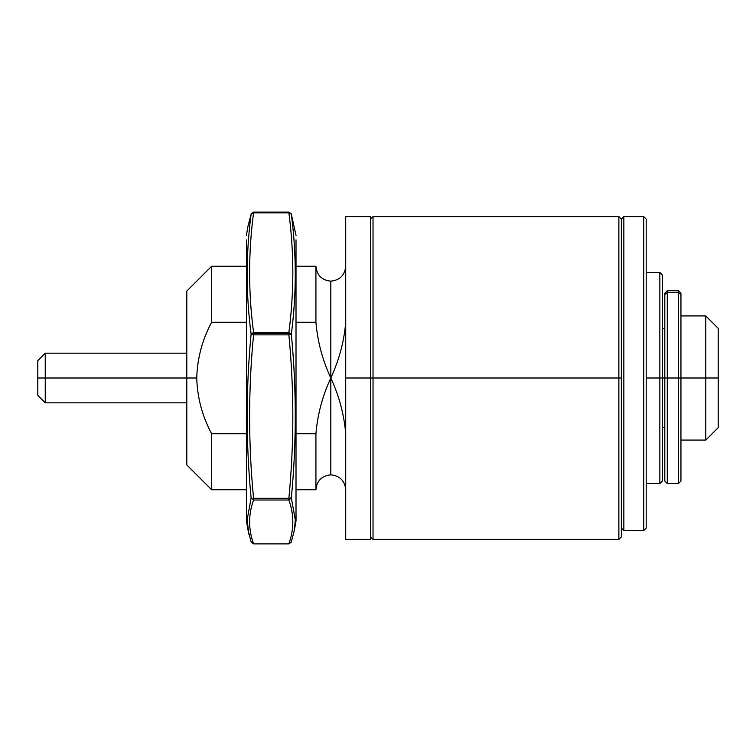<?xml version="1.0" encoding="UTF-8"?>
<svg xmlns="http://www.w3.org/2000/svg" width="756" height="756" viewBox="0 0 756 756"><rect width="100%" height="100%" fill="white"/><g stroke="black" fill="none" stroke-linecap="round" stroke-linejoin="round"><path stroke-width="1.13" d="M345.719 378L345.719 216.594L345.719 378L370.553 378L370.553 539.406L370.553 378L345.719 378L345.719 539.406L345.719 378M186.789 378L186.789 464.912L186.789 291.088L186.789 378L196.73 378L186.789 378L186.789 464.912L186.789 378L45.247 378L45.247 353.165L45.247 378L45.247 353.165L45.247 378L186.789 378M211.623 488.593L211.623 433.746C202.296 416.301 197.335 397.713 196.73 378C197.325 358.306 202.287 339.727 211.623 322.254L246.39 322.254L211.623 322.254L211.623 267.407M315.923 266.395L315.923 322.254C317.577 341.608 322.538 360.196 330.816 378C339.094 395.804 344.065 414.392 345.719 433.746C344.065 414.392 339.094 395.804 330.816 378L330.816 474.844L330.816 378C339.113 360.139 344.075 341.561 345.719 322.254C344.075 341.561 339.113 360.139 330.816 378L330.816 281.156L330.816 378C322.529 395.86 317.558 414.439 315.923 433.746L315.923 488.593M345.719 489.746C344.802 480.721 339.841 475.76 330.816 474.844C321.801 475.76 316.83 480.721 315.923 489.746L315.923 433.746L296.05 433.746L315.923 433.746C317.558 414.439 322.529 395.86 330.816 378C322.538 360.196 317.577 341.608 315.923 322.254L315.923 266.254C316.83 275.279 321.801 280.24 330.816 281.156C339.841 280.24 344.802 275.279 345.719 266.254M186.789 291.088L211.623 266.254L211.623 322.254C202.287 339.727 197.325 358.306 196.73 378C197.335 397.713 202.296 416.301 211.623 433.746L246.39 433.746L211.623 433.746L211.623 489.746L186.789 464.912M296.05 322.254L315.923 322.254L296.05 322.254M370.553 378L370.553 216.594L370.553 378L370.553 216.594L370.553 378L373.029 378L373.029 539.406L373.029 378L370.553 378M621.356 378L621.356 536.93L621.356 378L618.871 378L618.871 539.406L618.871 378L618.871 539.406L618.871 378L373.029 378L373.029 539.406L373.029 216.594L373.029 378L618.871 378L618.871 216.594L618.871 378L621.356 378L621.356 219.07L621.356 378M618.871 378L618.871 216.594L618.871 378M373.029 378L373.029 216.594L373.029 378M643.706 216.594L646.191 219.07L646.191 528.123L643.706 530.608L623.842 530.608L621.356 528.123L621.356 219.07L621.356 528.123L623.842 530.608L643.706 530.476L643.706 216.594L643.706 530.476L623.842 530.476L621.356 528.123L623.842 530.608L643.706 530.608L646.191 528.123L643.706 530.476L646.191 528.123L646.191 219.07L643.706 216.594L623.842 216.594L623.842 530.476L623.842 216.594L621.356 219.07L618.871 216.594L373.029 216.594L370.553 219.07M296.012 239.869L296.012 516.131L296.012 239.869M296.05 235.437L291.325 214.175C296.588 254.092 296.588 294.065 291.325 334.105L288.877 333.576L288.877 334.861C294.141 389.331 294.141 443.8 288.877 498.27L288.877 500.018C294.141 514.619 294.141 529.209 288.877 543.81L288.877 543.167L288.877 543.81L253.562 543.81L251.115 541.825L253.562 543.81C248.299 529.209 248.299 514.619 253.562 500.018L251.115 497.93L253.562 500.018L253.562 498.27L253.562 500.018L288.877 500.018L253.562 500.018C248.299 514.619 248.299 529.209 253.562 543.81L288.877 543.81C294.141 529.209 294.141 514.619 288.877 500.018L288.877 498.27L253.562 498.27C248.299 443.8 248.299 389.331 253.562 334.861L251.115 334.105L253.562 332.46C248.299 292.581 248.299 252.712 253.562 212.833C248.299 252.712 248.299 292.581 253.562 332.46L288.877 332.46C294.141 292.581 294.141 252.712 288.877 212.833L253.562 212.833L251.115 214.175C245.861 254.101 245.861 294.084 251.115 334.105L253.562 334.861L253.562 333.576L253.562 334.861L288.877 334.861L253.562 334.861C248.299 389.331 248.299 443.8 253.562 498.27L288.877 498.27C294.141 443.8 294.141 389.331 288.877 334.861L288.877 333.576L253.562 333.576L288.877 333.576L288.877 332.46L288.877 333.576L291.325 334.105L288.877 332.46L253.562 332.46L253.562 333.576L251.115 334.105C245.861 388.745 245.861 443.347 251.115 497.93L247.127 519.93L246.39 515.705L246.428 239.869L246.428 516.131L247.127 519.93L251.115 497.93C245.861 443.347 245.861 388.745 251.115 334.105L253.562 333.576L253.562 332.46L251.115 334.105C245.861 294.084 245.861 254.101 251.115 214.175L248.044 225.893M291.325 334.105C296.588 388.726 296.588 443.328 291.325 497.93L295.322 519.93L296.012 516.131L294.396 530.107L291.23 542.213L294.396 530.145L295.322 519.93L291.325 497.93C296.588 443.328 296.588 388.726 291.325 334.105L288.877 334.861L291.325 334.105C296.588 294.065 296.588 254.092 291.325 214.175L288.877 212.833C294.141 252.712 294.141 292.581 288.877 332.46L291.325 334.105M296.05 515.705L296.012 520.997L296.012 516.131L296.012 520.997L294.405 530.107M246.428 516.131L246.428 520.997L246.428 516.131M248.922 534.303L247.127 519.93M288.877 498.27L291.325 497.93L288.877 498.27M251.115 214.175L253.562 212.833L253.562 212.19L253.562 212.833L288.877 212.833L288.877 212.19L288.877 212.833L291.325 214.175M288.877 500.018L291.325 497.93L288.877 500.018M253.562 543.81L253.562 543.167L253.562 543.81M288.877 543.81L291.325 541.825L288.877 543.81M248.053 530.145L251.115 541.825M246.39 515.705L246.428 520.997L248.034 530.107M662.332 378L664.808 378L662.332 378L662.332 274.948L662.332 481.052L662.332 378L659.846 378L659.846 272.462L659.846 378L662.332 378M705.783 378L705.783 315.923L705.783 378L705.783 315.923L705.783 378L718.2 378L718.2 328.34L718.2 427.66L718.2 378L705.783 378L705.783 440.077L705.783 378L705.783 440.077L705.783 378L680.948 378L705.783 378M37.8 378L37.8 360.621L37.8 378L45.247 378L45.247 402.835L45.247 378L37.8 378L37.8 395.379L37.8 378M45.247 378L45.247 402.835L45.247 378M659.846 378L659.846 272.462L659.846 483.538L659.846 378L646.191 378L659.846 378L659.846 483.538L659.846 378M667.293 378L667.293 483.538L667.293 378L664.808 378L664.808 481.052L664.808 294.651L664.808 378L667.293 378L667.293 483.538L667.293 378L678.472 378L678.472 483.538L678.472 378L678.472 483.538L678.472 378L667.293 378L667.293 292.638L667.293 378M680.948 378L680.948 481.052L680.948 378L678.472 378L678.472 292.638L667.293 292.638L678.472 292.638L678.472 290.739L678.472 378L680.948 378L680.948 294.651L680.948 378M664.808 294.651L664.808 293.224L667.293 290.739L667.293 292.638L664.808 294.651L667.293 292.638L667.293 290.739L678.472 290.739L680.948 293.224L680.948 294.651L678.472 292.638L680.948 294.651M345.719 539.406L370.553 539.406M315.923 489.746L296.05 489.746M246.39 489.746L211.623 489.746M211.623 266.254L246.39 266.254M296.05 266.254L315.923 266.254M345.719 216.594L370.553 216.594M370.553 536.93L373.029 539.406L618.871 539.406L621.356 536.93M248.034 225.893L246.39 235.437M251.209 213.787L253.562 212.105L288.877 212.105L291.23 213.787M291.23 542.213L288.877 543.895L253.562 543.895L251.209 542.213M664.808 328.34L662.332 328.34M718.2 328.34L705.783 315.923L680.948 315.923M718.2 427.66L705.783 440.077L680.948 440.077M664.808 427.66L662.332 427.66M37.8 360.621L45.247 353.165L186.789 353.165M37.8 395.379L45.247 402.835L186.789 402.835M646.191 272.462L659.846 272.462L662.332 274.948M662.332 481.052L659.846 483.538L646.191 483.538M680.948 481.052L678.472 483.538L667.293 483.538L664.808 481.052"/></g></svg>
